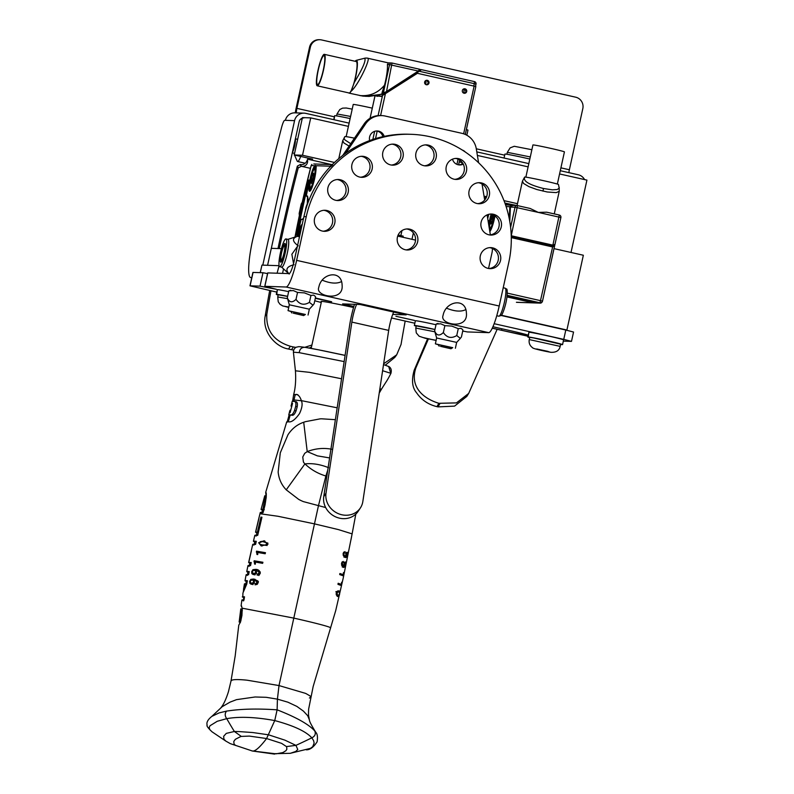 <?xml version="1.0" encoding="UTF-8"?>
<svg xmlns="http://www.w3.org/2000/svg" width="794" height="794" viewBox="0 0 794 794"><rect width="100%" height="100%" fill="white"/><g stroke="black" fill="none" stroke-linecap="round" stroke-linejoin="round"><path stroke-width="1.19" d="M443.509 313.6C447.29 300.777 465.999 297.988 466.396 313.044C468.222 329.728 441.414 324.776 442.764 316.518L443.509 313.6M446.714 308.261C454.734 311.496 461.076 311.953 465.741 309.64M319.198 285.592C322.979 272.769 341.688 269.98 342.095 285.036C343.911 301.72 317.114 296.767 318.454 288.51L319.198 285.592M322.404 280.252C330.433 283.488 336.765 283.944 341.43 281.632M267.568 273.612L262.973 272.729L252.919 272.421L249.971 285.82L260.025 286.138L265.444 287.2L265.583 286.574M303.923 216.623L294.326 260.283A13.726 2.263 102.7 0 1 289.076 273.602L267.727 272.908L264.779 286.306L286.128 287.011A27.453 4.536 -77.3 0 0 296.628 260.363L306.236 216.702L303.923 216.623A105.274 103.776 -88.1 0 1 408.741 134.236L411.044 134.305A105.274 103.776 91.9 0 0 306.236 216.702M264.779 286.306L276.421 289.314L265.444 287.2M296.628 260.363L499.208 306.008A27.453 4.536 -77.3 0 1 488.707 332.646L467.428 331.942L462.733 331.038M276.788 292.123L249.971 285.82M321.272 302.494A43.789 1.36 -167.6 0 1 317.421 301.482A19.135 0.596 -167.6 0 0 314.761 300.787M414.835 323.227L394.787 318.712A19.135 0.596 -167.6 0 0 391.502 317.977M353.856 306.444L342.611 303.913L360.119 304.499L406.161 314.871L392.712 314.424M476.946 203.492A10.53 10.382 -88.1 0 1 479.556 182.689A10.53 10.382 -88.1 0 1 489.58 193.557A10.53 10.382 -88.1 0 1 476.946 203.492M477.7 203.631A10.53 10.382 91.9 0 0 478.405 182.719M390.638 164.914A10.53 10.382 -88.1 0 1 393.248 144.121A10.53 10.382 -88.1 0 1 403.273 154.989A10.53 10.382 -88.1 0 1 390.638 164.914M391.392 165.053A10.53 10.382 91.9 0 0 392.097 144.141M335.783 200.316A10.53 10.382 -88.1 0 1 338.393 179.513A10.53 10.382 -88.1 0 1 348.417 190.381A10.53 10.382 -88.1 0 1 335.783 200.316M336.537 200.455A10.53 10.382 91.9 0 0 337.242 179.543M322.404 231.074A10.53 10.382 -88.1 0 1 325.014 210.271A10.53 10.382 -88.1 0 1 335.028 221.139A10.53 10.382 -88.1 0 1 322.404 231.074M323.158 231.213A10.53 10.382 91.9 0 0 323.863 210.301M405.277 249.743A10.53 10.382 -88.1 0 1 407.888 228.94A10.53 10.382 -88.1 0 1 417.902 239.808A10.53 10.382 -88.1 0 1 405.277 249.743M406.032 249.882A10.53 10.382 91.9 0 0 406.727 228.97M423.758 165.658A10.53 10.382 -88.1 0 1 426.368 144.865A10.53 10.382 -88.1 0 1 436.392 155.733A10.53 10.382 -88.1 0 1 423.758 165.658M424.522 165.797A10.53 10.382 91.9 0 0 425.217 144.885M488.141 268.412A10.53 10.382 -88.1 0 1 490.761 247.619A10.53 10.382 -88.1 0 1 500.776 258.487A10.53 10.382 -88.1 0 1 488.141 268.412M488.906 268.551A10.53 10.382 91.9 0 0 489.6 247.639M359.742 177.082A10.53 10.382 -88.1 0 1 362.362 156.289A10.53 10.382 -88.1 0 1 372.376 167.157A10.53 10.382 -88.1 0 1 359.742 177.082M360.506 177.221A10.53 10.382 91.9 0 0 361.201 156.309M454.069 179.206A10.53 10.382 -88.1 0 1 456.679 158.413A10.53 10.382 -88.1 0 1 466.693 169.281A10.53 10.382 -88.1 0 1 454.069 179.206M454.823 179.345A10.53 10.382 91.9 0 0 455.528 158.433M488.915 234.816A10.53 10.382 -88.1 0 1 491.526 214.023A10.53 10.382 -88.1 0 1 501.54 224.891A10.53 10.382 -88.1 0 1 488.915 234.816M489.67 234.955A10.53 10.382 91.9 0 0 490.374 214.043M395.918 316.29L414.468 320.419L395.918 316.29M315.377 297.978L331.674 301.76L315.287 298.365M321.451 301.68A33.874 1.052 12.4 0 1 321.104 301.442A33.874 1.052 12.4 0 1 321.6 301.373A33.874 1.052 12.4 0 1 353.548 307.496M499.208 306.008L508.805 262.338A105.274 103.776 91.9 0 0 411.044 134.305M326.85 476.142L325.877 475.993L318.414 505.907L279.002 685.569L277.424 699.147L277.116 709.836L274.744 720.575L266.595 738.539L281.542 743.343L286.465 746.588A29.537 8.158 14.1 0 1 286.664 746.975L286.852 749.278L285.909 750.697M235.352 739.303L240.622 736.604A29.537 7.483 -174 0 1 241.307 736.415L249.356 736.088L266.595 738.539C259.707 747.571 254.924 751.71 252.244 750.955L230.389 743.67L252.244 750.955L275.846 753.814A36.355 6.263 14.5 0 0 276.203 753.794L282.366 752.692A110.177 33.229 37.1 0 0 283.349 752.295L285.919 750.697M235.342 739.303L234.002 741.179A110.177 17.279 164.2 0 0 233.764 741.735L234.161 744.325A36.355 5.568 -172.2 0 0 234.28 744.444L235.887 745.536M286.465 746.588L295.924 745.368L297.77 749.486L295.795 751.432L290.336 753.308L272.273 753.734M239.371 731.602L252.829 732.544L268.61 734.827L284.917 740.157L295.924 745.368A625.474 496.359 -65.2 0 0 311.824 737.825L313.59 740.604L314.136 743.105L312.697 746.707L310.454 748.365L290.058 753.367M325.679 351.266L345.092 355.355M241.307 736.415L234.369 731.492L226.29 733.378L223.66 736.296L223.908 739.174L225.853 741.11L212.097 731.86M306.365 749.824L306.345 749.824C310.017 749.864 313.6 747.194 317.104 741.814C317.858 737.04 317.392 733.845 315.724 732.227L314.811 730.996C315.972 734.003 314.98 736.286 311.824 737.825C305.948 731.383 293.591 725.637 274.744 720.575C255.44 717.042 239.431 716.396 226.727 718.659A625.622 348.229 -86.1 0 0 234.369 731.492L239.371 731.592M341.559 378.768L309.372 372.326L295.428 370.808L293.393 352.05C293.582 349.35 294.753 347.663 296.936 347.008C299.715 346.799 296.132 346.224 304.906 347.315L308.012 347.832A46.221 1.28 12.5 0 1 309.779 348.139L316.171 349.35A45.685 1.27 12.5 0 1 318.007 349.707L345.082 355.414M262.467 510.066L262.099 509.976C260.521 509.381 260.769 509.192 262.844 509.401L265.136 497.62L264.749 495.764L266.347 496.28M262.099 509.976C260.521 509.381 260.769 509.192 262.844 509.401L263.846 509.629M379.214 393.129L381.319 389.457C387.174 380.008 386.867 381.289 390.906 373.388C391.789 370.113 391.035 367.791 388.663 366.411L390.757 373.289L382.599 370.719M337.003 594.478L337.519 591.987L338.919 592.016L339.634 592.771L339.078 595.252L336.16 594.289M337.003 591.56L338.919 592.016M339.078 595.252L336.338 594.865M345.37 564.852L345.45 563.661L344.507 563.303L344.12 566.281L345.37 564.852M345.122 563.075L343.901 563.164M342.532 565.864L344.943 566.062M346.978 553.339L346.323 553.567L347.345 553.944L346.809 556.336L344.328 556.118M345.668 553.418L346.323 553.567L345.936 556.544L346.809 556.336M211.879 716.357L219.084 712.913L226.528 711.106C224.742 713.449 224.801 715.97 226.727 718.659L217.258 721.28L210.033 725.736L209.179 727.463L209.705 729.567L212.048 731.82C208.018 727.989 206.39 725.766 207.165 725.15C206.251 722.52 207.83 719.592 211.879 716.357L211.75 716.436M314.811 730.996L313.769 729.904C307.397 723.552 295.179 716.873 277.116 709.836C258.288 708.556 242.21 708.873 228.9 710.779L226.528 711.106M305.065 347.345C301.66 347.216 299.715 348.993 299.239 352.665L344.149 361.588M293.582 352.208L299.239 352.665M295.199 394.648L294.008 399.938L301.392 400.762M297.869 394.717C295.447 394.419 294.683 394.499 295.567 394.936M264.978 505.183L263.975 504.954M266.278 497.878L265.136 497.62M263.658 510.334C261.99 509.718 262.199 509.51 264.303 509.728M327.763 470.127L325.877 475.993C318.543 473.829 312.052 470.247 306.405 465.234L304.906 463.904C312.34 463.081 320.22 464.341 328.547 467.676M381.319 389.457L379.909 388.554M335.882 591.619L337.361 591.659M337.559 594.914L336.636 594.994M336.795 593.078L336.18 592.939M345.271 555.989L344.348 556.187L345.271 555.989M211.869 716.367L222.181 706.68L230.002 702.154L236.503 699.653L255.102 696.983L266.238 697.311L277.424 699.147L287.885 702.184L296.827 706.382L303.387 711.087L307.705 715.702L309.283 719.582C309.759 720.982 308.658 720.734 315.724 732.227M254.011 573.298L252.492 572.96L252.313 571.769L253.187 570.578L255.211 570.38L255.668 572.276L254.884 573.337L253.395 573.526L256.442 573.685M253.554 581.942L253.078 580.047L251.112 580.255L250.279 581.456L250.477 582.647L251.5 583.243L254.427 582.141M251.986 582.985L254.368 583.362M289.423 412.086L290.058 410.21A427.549 421.376 -90.2 0 1 289.403 412.701L290.098 412.682L292.529 403.402L291.795 403.412A375.81 370.391 -90.2 0 1 291.18 405.893L291.557 404.086A374.55 369.15 89.8 0 0 292.242 401.258L296.261 401.734C297.373 402.36 297.69 404.037 297.204 406.766L296.063 410.865C294.911 413.674 293.76 415.153 292.599 415.282L288.758 414.845A444.183 437.772 89.8 0 0 289.522 412.026L289.473 412.195M331.842 449.255C323.515 447.677 315.317 448.461 307.218 451.597L317.352 455.855L329.599 457.93M303.705 422.249C297.194 424.492 291.954 428.661 287.974 434.755L280.302 452.798L278.148 472.013C278.843 478.971 281.533 484.916 286.237 489.838L304.906 463.914A8.009 7.811 103.9 0 1 304.539 463.557L303.427 462.058L302.752 457.016L304.707 453.344L307.218 451.597L303.705 422.249A61.515 16.575 -9 0 1 305.472 421.654L320.042 418.875A39.849 23.403 -172.4 0 1 321.501 418.795L335.376 419.679M287.12 422.209C286.187 421.763 286.833 421.654 289.036 421.902C291.914 422.11 295.398 419.351 299.487 413.624C302.137 408.017 302.762 403.689 301.353 400.633C300.241 397.06 298.584 394.975 296.39 394.39L297.214 394.568M296.797 394.439L294.038 394.598L295.16 394.846M295.428 370.808C296.023 380.028 295.457 387.869 293.72 394.33L292.599 401.218M325.679 507.545L303.308 501.59A37.229 22.986 -166.3 0 1 301.075 500.597A37.477 23.284 13.7 0 1 299.775 499.952A46.638 1.618 27 0 1 298.693 499.386L286.237 489.838M353.439 526.809L355.097 518.006M337.728 595.262L337.271 596.036M338.036 590.825L338.413 591.877M338.125 583.391L341.331 584.354L341.628 582.25A56.602 1.757 12.4 0 1 341.847 582.349L341.47 585.625L337.956 584.344L338.155 583.262L341.331 584.354M340.031 585.009L340.09 584.076M339.872 573.635L343.226 574.638L343.494 572.534A56.146 1.737 12.4 0 1 343.733 572.633L343.484 572.573M341.976 575.313L342.006 574.36M344.239 562.867L345.747 562.946L344.924 566.956L343.802 567.323C342.919 567.809 342.154 566.509 341.499 563.412L342.184 561.914L343.425 561.457L342.174 563.661L343.762 566.132L344.358 562.41L345.301 561.983L345.747 562.946M343.762 566.132L341.787 565.576M343.623 566.172L342.224 566.966M346.144 553.15L347.653 553.229L347.256 555.175M347.454 555.224L346.799 557.229L345.598 557.577C344.07 557.08 343.236 555.76 343.107 553.626L343.812 552.138L345.142 551.691L343.832 553.884L344.219 555.353L345.539 556.396L343.415 555.75M344.01 557.219L345.509 556.445M230.994 681.054L231.441 680.448C232.831 679.446 237.575 679.317 245.683 680.051A44.087 3.484 -170.2 0 1 247.262 680.22L279.002 685.569L305.214 693.271A44.087 4 13.9 0 1 306.176 693.678L310.285 696.08L310.613 697.34L309.422 698.015M242.329 609.206L240.79 608.879L241.436 610.477L241.128 615.38L239.153 622.02L240.274 622.635M255.668 572.276L256.551 572.474M255.211 570.38L256.055 570.568M254.884 573.337L256.055 573.596M253.951 583.262L252.81 583.004M258.08 581.684L253.872 580.196L256.303 581.208L257.018 582.657L255.321 583.769L255.092 584.85L257.117 584.384C259.191 580.761 259.112 581.625 253.574 579.015L250.835 579.362L249.644 581.367L249.882 583.362L251.351 584.334L253.276 583.888L254.398 582.26L253.872 580.196L253.078 580.047M263.747 545.329L259.668 544.128L259.31 542.798L260.283 541.657L263.003 541.677L266.059 542.649L266.724 544.069L265.404 545.111L261.345 544.813L267.151 545.468M263.003 541.677L265.494 542.213M297.204 406.766L295.676 406.429L294.534 410.518C293.413 413.307 292.281 414.786 291.12 414.944L288.758 414.845M294.782 401.397C295.874 402.151 296.172 403.818 295.676 406.429M296.063 410.865L294.534 410.518M292.599 415.282L291.12 414.944M289.145 414.925L287.239 421.773M286.703 421.892L265.702 492.349M301.353 400.633L337.172 407.808M353.787 524.993L352.119 533.876L338.452 529.608L314.523 523.881L277.969 516.269L259.975 513.728L260.283 512.537L262.129 513.381C259.38 512.458 259.698 512.209 263.092 512.636A28063.682 27597.386 92.9 0 0 265.047 504.885C266.437 496.518 266.655 492.34 265.702 492.359L266.04 496.032M292.49 403.57L291.795 403.412M291.864 406.042L291.18 405.893M290.991 405.982L291.765 406.459M290.733 410.359L290.058 410.21M339.614 594.16C339.078 596.363 338.522 597.118 337.966 596.423C337.063 596.671 336.477 595.49 336.19 592.89C336.666 591.371 337.658 590.716 339.147 590.934L339.485 594.13M340.15 584.453L341.648 584.791M343.733 572.633L343.425 575.918L339.703 574.588L339.892 573.506L343.226 574.638M343.584 575.084L342.085 574.747M343.405 566.608L344.924 566.956M341.926 562.241L343.236 562.539M341.489 563.502L342.174 563.661M341.539 564.891L342.532 565.12M344.358 562.41L345.152 561.944M346.799 557.229L345.281 556.892M344.953 552.783L343.544 552.465M343.832 553.884L343.087 553.716M344.219 555.353L343.157 555.115M345.539 556.396L346.144 552.674L347.157 552.257L347.653 553.229M350.968 539.851L351.583 536.704M220.95 707.682C223.501 704.744 226.002 699.395 228.464 691.624L231.004 681.014L235.183 655.963L238.766 625.206L240.562 621.861L241.932 615.469L242.249 608.194L294.058 618.159C313.173 622.496 325.103 625.543 329.857 627.31L330.641 628.014M239.153 622.02L240.79 608.879M242.349 610.685L241.436 610.477M241.922 615.558L241.128 615.38M240.999 620.422L240.135 620.223M240.413 622.268L239.173 621.98M258.814 575.541L259.588 574.459M260.293 572.057L256.025 570.529L258.497 571.561L259.191 573L257.435 574.102L257.187 575.174L259.251 574.717L260.303 573.248L259.191 573M254.894 574.985L253.147 573.457M254.03 570.33L257.296 569.705M255.321 583.769L257.445 584.126M252.879 584.672L251.152 583.153M251.976 579.997L255.132 579.362M258.139 552.535L258.03 551.512L265.454 552.763M255.787 562.142L255.668 561.12L262.893 562.331M256.234 536.039C253.971 535.216 254.457 535.007 257.683 535.394L261.941 517.241L260.918 517.122L257.425 532.159L255.708 532.109L258.854 518.641A51.481 1.598 -167.6 0 0 258.745 518.71L255.559 532.188L257.048 532.417L256.393 535.255M255.708 532.109L258.368 532.446M254.189 544.704L254.914 541.587L256.254 541.508M250.706 563.264L250.12 562.728M249.127 566.311C247.252 565.497 247.728 565.278 250.527 565.656L251.241 562.529L248.77 562.42L251.192 562.718M247.599 575.074L248.214 571.928L249.197 571.799M243.351 600.353L243.818 597.167L244.483 597.048M245.922 584.215L246.477 581.059L247.351 580.93M267.925 544.337L266.724 544.069M267.935 543.175L264.601 542.034M242.249 608.194L241.118 605.753L241.753 606.179M253.375 574.002L251.877 573.665L253.365 574.638L255.34 574.221L256.531 572.593L256.025 570.529M260.134 571.928L258.497 571.561M259.062 574.469L257.435 574.102M260.303 573.248C259.837 570.727 258.318 569.427 255.737 569.358L252.919 569.685L251.668 571.68L251.877 573.665M256.432 569.496L257.077 569.655M254.427 570.023L252.919 569.685M252.303 571.819L251.668 571.68M257.941 581.575L256.303 581.208M258.119 582.905L257.018 582.657M254.249 579.144L254.894 579.312M252.343 579.699L250.835 579.362M250.269 581.516L249.644 581.367M256.958 554.45A56.215 1.737 12.4 0 1 257.713 554.569L257.842 552.485L265.186 553.755L265.474 552.693L256.522 551.165L256.958 554.45M258.03 551.512L256.522 551.165M257.822 552.336L256.323 551.999M254.606 564.068A56.672 1.757 12.4 0 1 255.34 564.187L255.46 562.092L262.635 563.333L262.913 562.261L254.169 560.782L254.606 564.068M255.668 561.12L254.169 560.782M255.469 561.954L253.971 561.616M261.911 517.351L260.918 517.122M258.387 532.377L257.425 532.159M259.975 513.728L258.745 518.71A51.481 1.598 -167.6 0 0 258.745 518.73L258.824 518.75M255.559 532.188L256.273 532.655L255.559 532.188L256.551 527.911M256.958 532.804L256.273 532.655M255.549 544.446L256.293 541.329C253.117 540.942 252.601 541.151 254.755 541.955L253.991 545.071C251.887 544.277 252.403 544.069 255.549 544.446M254.824 535.325L253.445 541.27L254.824 541.965M248.77 562.42L251.37 550.847L248.631 562.499L249.177 562.926L248.631 562.499L252.72 544.396M249.425 565.973L250.09 562.837L248.631 562.499M250.041 563.115L249.177 562.926M249.812 563.065L249.286 565.536M247.956 565.665L246.745 571.611L247.927 572.276A387.611 382.113 91.9 0 0 247.48 574.638M247.341 575.432C245.366 574.677 245.773 574.439 248.582 574.737A529.261 521.747 -88.1 0 1 249.237 571.601C246.477 571.233 246.041 571.462 247.927 572.276L248.135 572.325M243.619 600.879C241.168 600.016 241.297 599.718 244.006 599.996L244.512 596.82C242.408 596.602 241.823 596.731 242.766 597.187L242.934 592.979L246.745 584.106A555.006 547.126 -88.1 0 1 247.391 580.722C244.671 580.364 244.304 580.613 246.289 581.436L245.773 584.612C244.145 583.997 244.006 583.719 245.366 583.759L243.292 591.222M243.778 597.416L242.766 597.187M246.13 574.747L245.009 580.732L246.408 581.466M246.755 584.066L245.366 583.759M264.779 540.952L260.948 541.518M260.095 544.406L262.03 546.064M258.626 542.689L261.157 545.905L267.945 544.297L264.025 540.754L259.301 542.848M279.111 265.702L277.086 273.205M501.123 315.466L565.804 330.036L563.75 339.375L494.156 323.704M563.75 339.375L571.491 341.38L573.546 332.041L565.804 330.036M260.283 272.64L261.941 265.107L260.214 272.64M261.941 265.107L278.744 265.672M571.491 341.38L563.323 341.132M492.27 328.21L527.98 336.249M492.935 326.751L509.569 330.502A23.929 0.744 12.4 0 1 528.218 335.157M528.139 335.525A23.929 0.744 12.4 0 1 501.54 330.235L492.3 328.15M334.502 162.462L302.504 155.257L294.217 154.979L312.637 159.128L307.735 158.959M331.297 164.507L307.645 159.187M302.504 155.257L310.722 117.879L348.407 126.375M310.722 117.879L302.435 117.601M302.316 118.167L294.217 154.979M281.443 248.661L271.32 248.323M488.657 214.33L487.714 218.608M484.251 197.428L486.166 197.865M506.959 296.906L531.603 302.454A9.568 9.439 91.9 0 0 536.357 302.286M501.342 315.248L566.906 330.026L583.352 255.241L554.053 248.641M517.48 203.691L504.001 200.654M486.653 196.743L484.042 196.158M559.572 173.955L586.925 180.109L571.015 252.462M528.109 166.859L477.373 155.435M511.088 205.021L505.133 203.681M504.905 203.046L516.983 205.567M514.899 205.497L504.944 203.145M566.906 330.026L565.526 329.976M338.78 158.641L342.73 140.667L344.943 136.558A17.329 0.536 12.4 0 1 354.471 138.166M344.398 137.223L344.09 138.454L344.894 139.893L350.72 143.694M342.73 140.667L343.911 142.98L349.102 146.076M331.872 165.033L330.86 166.075M346.154 136.628L353.231 104.461A16.128 0.496 12.4 0 1 371.691 108.014A16.128 0.496 12.4 0 1 372.267 108.143M332.319 164.586L313.779 163.961M307.288 204.683L307.536 196.058L308.439 201.517M309.452 180.327L308.161 180.059L309.491 180.099L306.276 195.949L307.536 196.058M296.728 235.252L308.836 180.188M307.526 203.472A20.426 20.128 91.9 0 0 305.362 210.876M303.556 218.32L302.395 219.422L301.115 219.442L297.363 235.272L296.023 235.232L308.161 180.059M310.623 190.53L310.325 190.55C310.265 190.242 310.841 191.691 313.66 182.431C316.032 170.303 316.737 164.963 315.764 166.412A0.903 0.883 145.9 0 1 315.645 165.708A13.19 2.174 102.7 0 1 312.737 185.528A13.19 2.174 102.7 0 1 309.045 185.399A13.19 2.174 102.7 0 1 314.831 165.678L330.145 166.194L330.106 166.869M307.774 197.17L306.276 195.949M314.067 169.201A12.287 2.025 102.7 0 1 315.536 166.75A0.903 0.873 49.5 0 1 314.831 165.678L311.169 165.559A190.193 31.393 -77.3 0 0 301.085 207.611L300.747 209.12M300.906 208.365L295.001 237.069A190.193 31.393 -77.3 0 1 301.085 207.611L301.412 206.112M301.641 205.041A24.118 23.77 91.9 0 0 300.499 210.231A24.118 23.77 -88.1 0 1 301.641 205.041M330.145 166.194L331.892 164.527M311.903 164.378L311.159 165.529L311.903 164.388M302.216 202.351A18.689 18.421 91.9 0 0 301.303 203.909L302.246 202.281A24.118 23.77 91.9 0 0 299.854 213.209M301.293 203.919L301.293 203.919A0.903 0.903 0 0 0 301.244 204.038A0.903 0.635 -160.7 0 1 301.303 203.909L299.189 213.358A0.903 0.903 0 0 0 299.189 213.497L300.112 212.852M299.189 213.358L301.244 204.038A0.903 0.635 -160.7 0 0 301.214 204.167M307.496 203.631A20.197 19.91 91.9 0 0 307.139 204.376L307.139 204.376M305.958 207.552L305.988 207.581A20.197 19.91 91.9 0 0 305.581 209.408L305.581 209.408M459.279 161.857A17.329 0.536 12.4 0 1 462.029 162.75L462.297 163.822M466.376 129.561A16.128 0.496 12.4 0 1 467.964 130.137L466.842 135.238M554.768 245.018L542.52 301.115L507.277 293.115M554.708 245.664L552.624 246.944L511.286 237.624M552.624 246.944L540.009 302.722A2.114 2.084 -88.1 0 0 540.386 302.772A2.114 2.114 0 0 0 542.52 301.115A2.114 2.084 -88.1 0 1 540.386 302.772L539.98 302.752A2.114 2.084 -88.1 0 1 539.602 302.703L507.138 295.388M524.765 177.171C522.809 181.032 529.032 184.803 543.453 188.496L552.296 189.826L557.18 189.528L559.174 188.198L558.49 184.506A17.329 0.536 12.4 0 0 541.677 180.268A17.329 0.536 12.4 0 0 524.636 177.062L522.422 181.211L523.603 183.483L528.953 186.65L536.913 189.548L547.235 191.979L556.197 192.624L559.194 191.374L559.204 187.344M511.257 235.758L553.021 245.167L554.986 244.284L560.892 217.546L538.302 212.405L530.154 208.465L517.529 205.626L511.237 235.828M510.611 227.352L515.038 207.224L538.302 212.405L546.679 212.197L559.294 215.035L546.788 212.216M512.696 205.467L510.443 207.075L515.038 207.224A2.114 2.084 -88.1 0 1 517.142 205.577L512.319 205.418L510.413 207.204A0.754 0.546 -177.3 0 0 510.433 207.333M511.257 236.552L552.723 245.902L559.294 215.035A2.114 2.114 0 0 1 560.892 217.546L554.986 244.284M525.856 177.141L532.923 144.965A16.128 0.496 12.4 0 1 551.383 148.518A16.128 0.496 12.4 0 1 564.425 151.892L557.348 184.059M513.45 205.448L505.54 204.832M489.144 220.831L488.042 220.603L489.193 220.613L488.568 223.779M488.26 221.933L488.528 220.702M506.115 206.579L509.837 206.698L509.262 218.687M542.153 301.909A2.114 2.084 -88.1 0 1 539.831 303.07L507.108 295.696M509.837 206.698L511.584 205.041M292.42 152.369A7.176 1.181 -77.3 0 0 294.663 145.788A7.176 1.181 -77.3 0 0 295.318 139.168M277.999 248.542A301.502 49.764 102.7 0 1 297.353 166.105L300.469 164.497A5.052 4.883 -26 0 0 305.184 163.167M279.289 248.582A293.84 48.494 102.7 0 1 298.226 167.891L301.333 166.283L300.469 164.497M311.506 346.899L309.283 348.05M293.671 350.104L291.557 349.707L293.363 346.948L295.973 347.415M311.913 345.043L304.817 347.296M290.346 346.263L288.54 349.023C275.806 347.097 262.109 331.902 265.146 316.26L266.844 314.176C265.861 330.344 273.692 341.043 290.346 346.263L293.363 346.948M288.54 349.023L291.557 349.707M266.844 314.176A293.84 48.494 102.7 0 1 270.962 290.812M265.146 316.26A301.502 49.764 102.7 0 1 269.692 290.525M294.485 155.038L297.204 161.122A14.471 2.392 102.7 0 0 297.601 161.519A14.471 2.392 102.7 0 0 300.688 156.428M308.052 158.095A14.471 2.392 102.7 0 1 304.975 163.177L297.601 161.519M307.367 159.862A5.052 4.883 -26 0 1 301.333 166.283L310.434 168.328M385.328 365.121L394.807 357.399L396.692 354.829L401.059 344.417A293.84 48.494 102.7 0 1 405.178 321.054M396.692 354.829L383.651 363.761M497.153 329.302L468.668 393.447L456.461 402.895L438.854 403.312C421.654 397.993 409.773 385.745 415.947 367.691L414.17 370.252C411.371 380.217 412.195 387.76 416.652 392.881C421.545 399.987 428.313 404.573 436.968 406.647L438.04 406.885L439.926 403.551M466.812 396.414L454.575 406.121L438.04 406.885M427.589 338.82L414.17 370.252M428.373 338.998L415.947 367.691M267.588 265.295L299.159 121.68A4.784 4.714 -88.1 0 1 303.923 117.929M349.122 123.13L305.819 113.373A9.568 9.439 91.9 0 0 294.564 120.638L262.794 265.136M250.656 277.572L250.854 277.592A38.281 6.322 -77.3 0 1 250.656 277.572A38.281 6.322 -77.3 0 1 254.596 231.878L281.562 127.566A9.568 1.578 102.7 0 1 284.738 120.311L285.413 120.331A9.568 9.439 91.9 0 1 294.941 112.847L304.092 113.155M296.499 112.897A4.784 0.794 102.7 0 1 296.896 108.371L310.345 47.213A9.568 9.439 -88.1 0 1 321.61 39.948L575.66 97.186A9.568 9.439 -88.1 0 1 582.816 108.609L569.377 169.757A4.784 0.794 -77.3 0 0 568.911 172.645M295.308 112.857A9.568 1.578 102.7 0 1 296.093 108.341L309.541 47.193L310.345 47.213M319.873 39.73L319.069 39.7A9.568 9.439 91.9 0 0 309.541 47.193M250.854 277.592L251.767 277.622M584.553 179.583A9.568 9.439 91.9 0 0 578.29 174.759L560.286 170.71M528.824 163.614L476.797 151.892M288.649 291.626A17.786 0.556 -167.6 0 0 277.374 289.641L276.739 294.346L278.634 294.773M287.617 296.331A17.786 0.556 -167.6 0 0 276.739 294.346M277.344 289.691L276.421 294.336A17.786 0.556 -167.6 0 0 276.292 294.376A17.786 0.556 -167.6 0 0 278.158 295.04M278.307 294.763L276.421 294.336M416.205 326.145A17.786 0.556 12.4 0 1 414.349 325.48A17.786 0.556 12.4 0 1 434.963 329.46M414.349 325.48L415.381 320.766A17.786 0.556 12.4 0 1 435.995 324.746M560.594 344.437A17.786 0.556 -167.6 0 0 562.559 344.616L563.591 339.911A17.786 0.556 -167.6 0 0 546.897 335.673A17.786 0.556 -167.6 0 0 528.893 332.249L528.268 336.954L530.154 337.381M562.559 344.616A17.786 0.556 -167.6 0 0 547.215 340.686A17.786 0.556 -167.6 0 0 528.268 336.954M529.826 337.371L527.941 336.944L528.883 332.309M527.941 336.944A17.786 0.556 -167.6 0 0 527.821 336.984A17.786 0.556 -167.6 0 0 529.677 337.649M350.134 118.564A17.786 0.556 -167.6 0 0 334.671 115.686L334.095 119.745M333.827 119.686L334.661 115.745M504.061 158.036L504.934 154.086A17.786 0.556 12.4 0 1 529.826 159.048M287.468 298.643L277.731 296.976L278.208 294.792L287.607 296.4M288.738 307.467L284.838 306.395L288.817 307.109M434.775 331.763L415.778 328.071L416.255 325.897L434.953 329.52M422.884 337.5L436.104 340.467L422.884 337.5M529.251 339.574L529.737 337.4L533.33 337.877L560.643 344.199L560.167 346.373L529.251 339.574C528.685 343.008 529.806 345.727 532.605 347.732C532.179 348.497 544.337 351.166 550.907 352.318C556.247 352.516 559.333 350.541 560.167 346.373M536.357 349.003L549.756 352.02L536.357 349.003M298.842 236.602L300.37 232.811M313.779 175.821L311.337 183.444L311.139 180.873L312.26 175.772L313.58 173.251L313.779 175.821M313.709 176.099L312.26 175.772M312.518 181.181L311.139 180.873M493.362 214.976L492.349 221.427L491.029 223.948L490.831 221.377L492.776 214.708M493.411 216.613L491.952 216.286M492.211 221.685L490.831 221.377M397.705 236.096L415.58 240.125M326.006 493.213L323.754 496.617A19.135 17.309 33.5 0 0 335.961 517.013A19.135 17.309 33.5 0 0 358.144 511.326L360.397 507.922A19.135 17.309 -146.5 0 1 338.214 513.599A19.135 17.309 -146.5 0 1 326.006 493.213L351.861 322.096A15.632 2.581 102.7 0 1 356.595 304.38M393.715 312.072A15.632 2.581 -77.3 0 0 388.693 330.393L362.838 501.51A19.135 17.309 -146.5 0 1 360.397 507.922M323.754 496.617L349.608 325.5A25.2 4.159 102.7 0 1 354.511 304.31M492.399 248.472A19.135 18.867 -88.1 0 1 491.952 252.978L488.538 268.491M490.374 234.875L487.099 214.856M484.687 200.088L482.047 183.99M478.574 162.72L476.301 148.825A19.135 18.867 -88.1 0 0 461.79 133.293L385.239 116.053A19.135 18.867 -88.1 0 0 381.775 115.606L380.376 115.557A19.135 18.867 91.9 0 0 364.198 123.844L342.73 155.455M458.882 164.884A7.652 7.543 91.9 0 0 462.912 163.405M382.867 136.667A7.652 7.543 91.9 0 0 376.515 130.98M364.198 123.844L365.597 123.884A19.135 18.867 -88.1 0 1 381.775 115.606M365.597 123.884L345.608 153.331M369.667 140.578A7.652 7.543 -88.1 0 1 377.219 130.97A7.652 7.543 -88.1 0 1 384.177 136.379M463.289 164.1A7.652 7.543 -88.1 0 1 452.511 159.147M462.287 150.046A7.652 7.543 -88.1 0 1 465.334 152.041M282.555 273.384L283.537 268.928M463.636 88.948L465.056 88.997M463.349 89.107A2.71 2.67 -88.1 0 1 463.23 92.858M375.502 95.756L377.507 96.342M427.261 80.462A2.332 2.303 -88.1 0 1 426.408 84.75M425.386 80.799A2.332 2.303 -88.1 0 1 425.217 84.095M375.165 95.816L382.152 96.491L382.351 95.588L416.284 73.157M384.207 93.613L382.678 95.379M375.483 95.885L382.242 96.114M380.763 94.397L382.877 94.466M417.356 73.306L416.364 73.098M416.483 73.108L421.465 69.664L420.195 69.624M348.735 92.898A19.066 3.146 -77.3 0 0 349.082 93.136A19.066 3.146 -77.3 0 0 349.181 93.146A19.066 3.146 -77.3 0 0 350.968 91.36L354.362 82.328C362.769 68.383 366.223 60.354 364.704 58.23L356.238 60.354A17.329 2.858 -77.3 0 0 355.196 61.297M354.362 82.328A17.329 2.858 -77.3 0 0 356.238 60.354M350.968 91.36C358.253 85.474 371.681 56.86 367.433 58.19L366.342 58.051A6.024 5.945 -88.1 0 1 367.433 58.19M360.565 95.707L359.801 95.538C369.756 96.421 377.994 92.967 384.524 85.176A19.066 3.146 -77.3 0 0 387.383 64.562L388.395 62.915M387.383 64.562L389.556 64.642A2.114 2.084 -88.1 0 1 392.038 63.034L386.35 92.471L418.567 71.678L418.299 71.043L389.556 64.642L383.393 92.7L386.063 91.846L418.299 71.043L419.698 69.267L392.067 63.044M384.524 85.176L382.033 92.65L383.393 92.7A0.754 0.744 91.9 0 0 384.514 93.494L418.567 71.678C420.562 70.616 420.939 69.812 419.708 69.267L419.698 69.267M349.082 93.136L362.957 96.124L369.071 96.411L379.572 94.764L382.758 93.434L382.033 92.65M365.855 96.362L380.713 94.397M317.233 85.802A16.128 2.66 -77.3 0 0 317.312 85.812A16.128 2.66 -77.3 0 0 323.426 70.408A16.128 2.66 -77.3 0 0 324.319 54.339A16.128 2.66 -77.3 0 0 324.24 54.329A16.128 2.66 -77.3 0 0 318.126 69.733A16.128 2.66 -77.3 0 0 317.233 85.802L349.132 92.987A16.128 2.66 -77.3 0 0 349.221 92.997A16.128 2.66 -77.3 0 0 355.325 77.594A16.128 2.66 -77.3 0 0 356.218 61.525A16.128 2.66 -77.3 0 0 356.139 61.515M323.962 55.58A14.848 2.451 102.7 0 1 324.041 55.59A14.848 2.451 102.7 0 1 323.218 70.378A14.848 2.451 102.7 0 1 317.59 84.561A14.848 2.451 102.7 0 1 317.511 84.551A14.848 2.451 102.7 0 1 318.334 69.753A14.848 2.451 102.7 0 1 323.962 55.58M382.351 95.588L417.406 73.306L475.834 86.526L465.274 134.454M428.998 83.023A2.263 2.233 91.9 0 0 426.894 80.273A2.263 2.233 91.9 0 0 424.641 82.04A2.263 2.233 91.9 0 0 426.745 84.789A2.263 2.233 91.9 0 0 428.998 83.023M466.703 91.518A2.263 2.233 91.9 0 0 464.599 88.759A2.263 2.233 91.9 0 0 462.346 90.536A2.263 2.233 91.9 0 0 464.45 93.285A2.263 2.233 91.9 0 0 466.703 91.518M426.497 84.769L428.502 83.003L426.656 80.273M464.202 93.265L466.207 91.499L464.351 88.769M401.635 236.989L401.883 235.887L398.122 235.044M398.141 234.994L400.861 235.61L401.963 230.588M400.861 235.61A18.689 0.576 12.4 0 1 403.203 236.155L401.883 235.887M284.818 247.271A7.295 1.201 102.7 0 1 283.279 255.857A7.295 1.201 102.7 0 1 281.056 259.777A7.295 1.201 102.7 0 1 281.652 252.542A7.295 1.201 102.7 0 1 284.212 245.753A7.295 1.201 102.7 0 1 284.818 247.271M279.23 259.688A14.232 2.352 -77.3 0 0 279.696 266.695A14.232 2.352 -77.3 0 0 283.309 260.015A14.232 2.352 -77.3 0 0 286.426 245.932A14.232 2.352 -77.3 0 0 285.959 238.925A14.232 2.352 -77.3 0 0 282.346 245.604A14.232 2.352 -77.3 0 0 279.23 259.688M285.959 238.925L287.984 239.381A14.232 2.352 102.7 0 1 288.46 246.388A14.232 2.352 102.7 0 1 285.344 260.472A14.232 2.352 102.7 0 1 281.731 267.151L279.696 266.695M287.875 239.351L297.512 236.304C291.944 238.17 292.182 241.346 298.246 245.842M288.619 273.593L281.622 267.131M294.098 264.72C286.654 266.516 285.026 269.632 289.214 274.059M297.353 246.537L291.864 254.269L293.532 263.588M283.805 244.691A9.578 1.578 -77.3 0 0 280.56 256.343A9.578 1.578 -77.3 0 0 281.265 261.851A9.578 1.578 -77.3 0 0 284.371 253.157A9.578 1.578 -77.3 0 0 285.294 243.966A9.578 1.578 -77.3 0 0 283.805 244.691M299.507 236.751L297.512 236.304A13.19 2.174 102.7 0 1 302.236 224.335M440.521 346.343L450.972 348.764L440.521 346.343M293.194 313.144L303.645 315.575L293.194 313.144M452.461 347.822L435.37 343.832L436.65 337.986L434.636 330.949C436.611 335.723 439.519 336.249 443.36 332.527C446.883 337.787 451.349 338.79 456.749 335.544L460.331 338.383L461.423 336.984L462.942 330.096L462.029 329.044L460.838 328.319L458.267 328.656L451.796 326.096L444.868 325.639L440.739 323.793L436.154 324.061L438.02 323.416M435.37 343.832L438.199 344.685M436.65 337.986L456.669 342.393M436.154 324.061L434.636 330.949M458.267 328.656L456.749 335.544M452.699 347.663L438.05 344.447M444.868 325.639L443.36 332.527M305.124 314.623L288.043 310.643L289.324 304.787L287.309 297.76C289.274 302.534 292.182 303.06 296.023 299.338C299.556 304.588 304.023 305.601 309.422 302.355L312.995 305.194L314.096 303.794L315.615 296.896L314.702 295.844L313.511 295.13L310.94 295.457L304.469 292.897L297.542 292.44L293.413 290.604L288.817 290.862L290.693 290.227M288.043 310.643L290.872 311.486M289.324 304.787L309.342 309.194L312.995 305.194M288.817 290.862L287.309 297.76M310.94 295.457L309.422 302.355M305.362 314.474L290.723 311.248M297.542 292.44L296.023 299.338M262.973 272.729L260.025 286.138M264.849 286.297L267.796 272.898M250.11 285.8L253.058 272.402M488.707 332.646L286.128 287.011M337.519 591.987L336.616 591.788M344.06 562.827L345.003 563.045M346.849 553.319L345.837 553.09M292.917 399.878L293.959 400.126M267.082 545.488L265.404 545.111M267.737 543.027L266.059 542.649M251.38 583.699L249.882 583.362M501.54 330.235L501.868 328.766M310.454 190.431A12.287 2.025 102.7 0 1 309.988 187.305M301.125 228.047A12.287 2.025 102.7 0 1 301.66 226.935M302.395 219.422L302.901 218.906L301.154 219.452M315.357 165.321A0.903 0.893 91.9 0 0 315.804 166.502M301.234 206.857L311.179 165.499M299.199 213.497A18.689 18.421 91.9 0 0 299.388 215.412L299.189 213.497M554.609 245.981L542.491 301.095M539.602 302.703L507.138 295.318M509.748 221.268L510.413 207.204A0.754 0.546 -177.3 0 1 510.443 207.075L509.758 221.367M530.015 208.435L517.539 205.626M554.966 244.502C553.815 245.922 553.071 246.388 552.723 245.902L552.684 245.683M560.872 217.526A2.114 2.084 91.9 0 0 559.304 215.035M543.453 188.496A6.024 0.993 102.7 0 1 542.977 191.136M490.146 230.945A12.287 2.025 102.7 0 1 489.69 227.809M490.325 231.034L493.352 222.945L494.95 215.928A13.19 2.174 102.7 0 1 489.819 231.481M488.806 225.298A13.19 2.174 102.7 0 1 491.099 214.182M488.747 214.301A190.193 31.393 -77.3 0 0 488.032 217.189M516.408 302.286L539.831 303.07M301.005 166.204L300.132 164.427M298.226 167.891L297.353 166.105M438.854 403.312L436.968 406.647M300.896 118.921L302.087 119.189L300.896 118.921M296.896 108.371L334.383 116.817M476.291 148.786L504.686 155.187M560.911 167.852L569.377 169.757M294.564 120.638L285.413 120.331M352.199 109.145L346.283 108.014L342.591 108.143L339.822 109.512L337.013 113.959L350.591 116.44M531.881 149.719L514.244 146.285L510.135 147.882L507.326 152.329L530.293 156.934M277.731 296.976L278.228 301.78L280.014 304.291L282.823 305.978L288.827 307.07M415.778 328.071L416.274 332.885L419.133 336.229L425.346 338.304L436.144 340.308M548.138 351.424L536.982 349.013L548.138 351.424M301.512 227.63L298.087 236.433A9.339 1.538 102.7 0 1 301.402 228.096M315.933 168.318L316.012 168.338A10.55 1.737 -77.3 0 0 315.933 168.318C314.543 169.142 313.838 165.112 310.107 182.57C309.531 191.126 310.484 187.146 311.298 188.903A10.55 1.737 -77.3 0 0 311.347 188.912A10.55 1.737 -77.3 0 0 311.377 188.912L311.298 188.903M310.454 187.473A9.339 1.538 102.7 0 1 310.891 178.293A9.339 1.538 102.7 0 1 314.464 169.231A9.339 1.538 102.7 0 1 314.027 178.402A9.339 1.538 102.7 0 1 310.454 187.473M490.99 229.406A10.55 1.737 -77.3 0 0 491.049 229.416A10.55 1.737 -77.3 0 0 491.079 229.416L489.948 228.563L489.561 226.35L491.744 214.34M494.354 215.521A9.339 1.538 102.7 0 1 493.719 218.906A9.339 1.538 102.7 0 1 490.146 227.977A9.339 1.538 102.7 0 1 491.764 214.35M351.861 322.096L388.693 330.393M473.79 86.01L474.306 83.668L419.321 71.271M475.477 86.407L475.983 84.114L474.306 83.668L474.415 81.593L421.465 69.664L474.415 81.593A2.114 2.084 91.9 0 1 475.993 84.085M475.507 86.417L476.013 84.104A2.114 2.114 0 0 0 474.415 81.593M418.567 71.678L419.937 70.636A0.754 0.744 -88.1 0 0 419.718 69.267L392.057 63.034A2.114 2.114 0 0 0 391.66 62.984L388.216 62.875M382.341 93.553L384.088 93.613L386.35 92.471M364.704 58.23A6.024 5.945 -88.1 0 1 366.342 58.051L364.506 58.25M372.852 139.456L374.639 131.338M378.093 115.626L382.5 95.588M375.006 95.846L370.073 118.256L374.976 95.856M375.532 138.603L377.18 131.089M380.594 115.567L385.338 94M474.127 86.089L463.636 133.819M458.069 159.157L456.927 164.358M459.657 160.001L458.595 164.844M400.523 236.731L400.762 235.639L400.533 236.741M402.955 237.287L403.203 236.155M505.897 291.279A14.352 2.372 102.7 0 1 503.178 307.099A14.352 2.372 102.7 0 1 498.831 316.191L501.074 315.516C501.53 316.439 505.47 307.695 506.86 297.671C507.922 285.493 506.215 290.267 505.133 288.182A14.352 2.372 102.7 0 1 505.897 291.279M462.833 331.058L462.674 331.763M311.179 348.397L321.51 301.373M274.625 754.111L252.006 750.955M230.399 743.68L225.853 741.11M328.547 351.841L321.501 350.402M261.077 509.42L264.749 495.764M388.961 366.6L383.522 364.595M304.906 347.315L319.377 349.985M338.482 595.431L336.944 595.083M345.062 563.055L343.504 562.698M344.259 566.311L342.69 565.963M346.918 553.329L345.35 552.971M346.075 556.574L344.497 556.227M294.008 399.938L293.691 401.278M288.291 421.832L290.157 415.153M261.752 512.855L262.556 509.738M309.283 719.602C308.737 715.196 308.29 717.23 308.628 709.171L313.164 686.512L335.733 610.526L343.167 578.33L352.119 533.876M242.299 608.571L242.21 609.276M355.831 514.075L354.968 518.681M241.118 605.753L241.882 600.026M244.443 583.888L243.5 589.436M330.721 166.69L332.626 164.904M303.645 217.884L302.901 218.906M307.477 196.803L307.864 197.448M460.887 162.313L461.135 161.182M554.272 213.904L559.284 191.116M517.063 205.577L522.432 181.171M540.208 303.119L516.765 302.335M488.737 214.311L488.121 216.742M297.661 139.337L295.398 138.831M294.574 153.361L292.311 152.845M466.723 396.543L468.668 393.447M276.292 294.376L277.027 291.051M527.821 336.984L528.546 333.659M333.758 119.666L334.324 117.095M337.013 113.959L336.596 115.884M507.326 152.329L506.9 154.254M388.266 62.875L367.533 58.2M356.218 61.525L324.319 54.339M458.614 164.844L459.676 160.021M465.304 134.464L475.834 86.526M411.977 239.312L413.386 232.88M281.056 259.777L281.81 261.018M284.212 245.753L285.423 244.959M505.133 288.182L503.227 287.756M498.831 316.191L496.756 315.724M450.972 348.764L452.739 347.643M439.151 346.164L438.03 344.407M303.645 315.575L305.402 314.444M291.825 312.975L290.693 311.218M455.389 348.238L456.669 342.383L460.331 338.383M308.062 315.039L309.342 309.184"/></g></svg>
